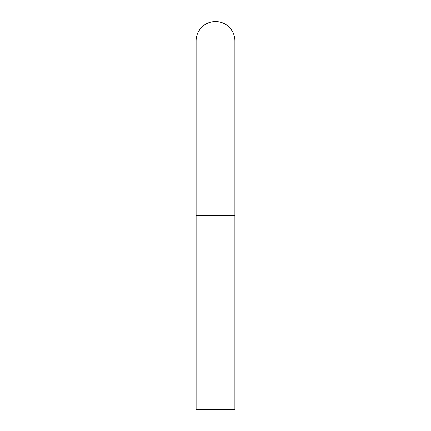 <?xml version="1.0" encoding="UTF-8"?>
<svg xmlns="http://www.w3.org/2000/svg" width="431" height="431" viewBox="0 0 431 431"><rect width="100%" height="100%" fill="white"/><g stroke="black" fill="none" stroke-linecap="round" stroke-linejoin="round"><path stroke-width="0.65" d="M196.105 40.945L196.105 409.45L234.895 409.45L234.895 215.5L196.105 215.5L234.895 215.5L234.895 40.945A19.395 19.395 0 0 0 215.5 21.55A19.395 19.395 0 0 0 196.105 40.945L234.895 40.945"/></g></svg>
